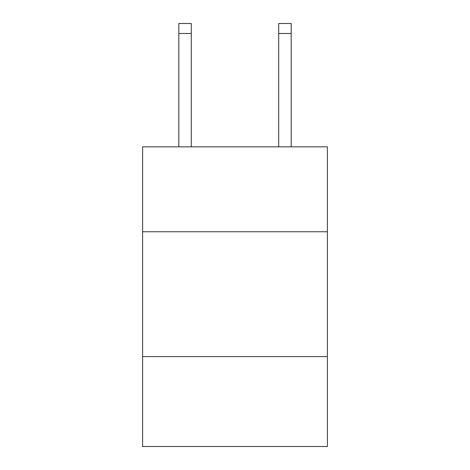 <?xml version="1.0" encoding="UTF-8"?>
<svg xmlns="http://www.w3.org/2000/svg" width="470" height="470" viewBox="0 0 470 470"><rect width="100%" height="100%" fill="white"/><g stroke="black" fill="none" stroke-linecap="round" stroke-linejoin="round"><path stroke-width="0.7" d="M327.39 231.751L327.39 146.852L142.61 146.852L142.61 231.751L327.39 231.751L327.39 446.5L142.61 446.5L142.61 231.751M327.39 356.607L142.61 356.607M191.302 146.852L191.302 33.488L178.817 33.488L178.817 23.5L191.302 23.5L191.302 33.488M178.817 146.852L178.817 33.488M291.183 146.852L291.183 23.5L278.698 23.5L278.698 146.852M191.302 23.5L178.817 23.5M278.698 33.488L291.183 33.488"/></g></svg>
